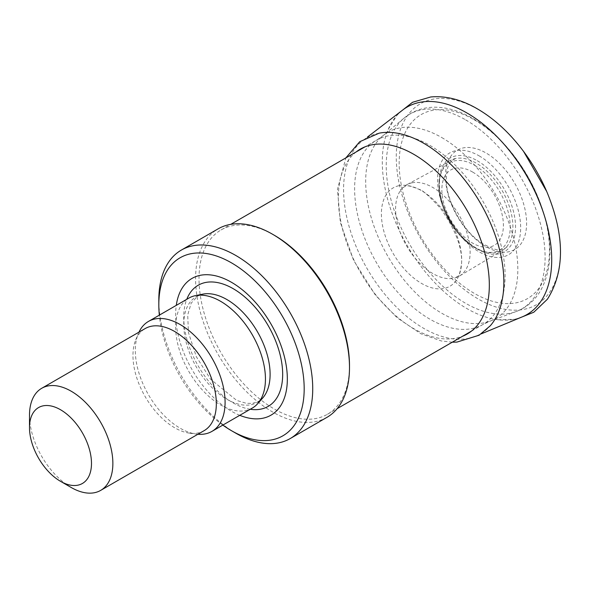 <?xml version="1.0" encoding="UTF-8"?>
<svg xmlns="http://www.w3.org/2000/svg" width="590" height="590" viewBox="0 0 590 590"><rect width="100%" height="100%" fill="white"/><g stroke="black" fill="none" stroke-linecap="round" stroke-linejoin="round"><path stroke-width="0.44" stroke-dasharray="2.95 2.21" d="M379.127 133.178A113.339 65.438 -120 0 0 363.499 139.985A113.339 65.438 -120 0 0 350.556 155.804A113.339 65.438 -120 0 0 376.177 282.868A113.339 65.438 -120 0 0 476.632 335.865A113.339 65.438 -120 0 0 490.312 325.746M402.284 110.345A119.8 69.163 -120 0 0 388.242 129.343A119.8 69.163 -120 0 0 386.089 135.147A119.8 69.163 -120 0 0 409.445 249.364A119.8 69.163 -120 0 0 498.218 319.78A119.8 69.163 -120 0 0 521.767 317.066M412.322 182.767A52.709 30.429 -120 0 0 407.417 184.397A52.709 30.429 -120 0 0 402.926 187.613A52.709 30.429 -120 0 0 406.503 245.75A52.709 30.429 -120 0 0 455.067 277.919A52.709 30.429 -120 0 0 460.097 275.633A52.709 30.429 -120 0 0 455.856 209.959A52.709 30.429 -120 0 0 412.322 182.767M447.854 162.117A51.979 30.009 -120 0 0 451.144 222.231A51.979 30.009 -120 0 0 501.67 250.816A51.979 30.009 -120 0 0 506.81 246.642A51.979 30.009 -120 0 0 489.449 173.667A51.979 30.009 -120 0 0 455.886 158.437A51.979 30.009 -120 0 0 449.691 160.804A51.979 30.009 -120 0 0 447.854 162.117M252.299 408.088A63.484 36.654 60 0 1 188.815 371.435A63.484 36.654 60 0 1 188.815 298.127M197.893 434.262A63.484 36.654 60 0 1 196.219 434.078A63.484 36.654 60 0 1 148.459 394.732A63.484 36.654 60 0 1 138.267 333.704A63.484 36.654 60 0 1 138.945 332.155M239.769 415.323A78.964 45.592 60 0 1 176.285 305.362M222.828 425.102A102.785 59.339 60 0 1 159.344 315.141M235.779 433.178A108.826 62.835 60 0 1 158.821 299.89M326.956 417.344A108.826 62.835 60 0 1 218.13 354.509A108.826 62.835 60 0 1 218.13 228.846M349.494 365.549A106.407 61.434 60 0 1 327.457 414.261A106.407 61.434 60 0 1 221.051 352.82A106.407 61.434 60 0 1 221.051 229.953A106.407 61.434 60 0 1 274.254 235.226M71.183 487.48A58.948 34.036 60 0 1 29.5 415.279M204.118 430.663A58.948 34.036 60 0 1 189.523 433.163A58.948 34.036 60 0 1 145.169 396.627A58.948 34.036 60 0 1 135.707 339.958A58.948 34.036 60 0 1 145.169 328.564M356.205 151.918A106.775 61.648 -120 0 0 346.647 162.951A106.775 61.648 -120 0 0 366.877 282.699A106.775 61.648 -120 0 0 462.612 336.226M398.825 185.732A56.773 32.775 -120 0 0 401.709 265.913A56.773 32.775 -120 0 0 461.609 263.184A56.773 32.775 -120 0 0 445.745 214.052A56.773 32.775 -120 0 0 418.959 189.316A56.773 32.775 -120 0 0 398.825 185.732M451.763 154.971A57.378 33.129 -120 0 0 468.099 231.516A57.378 33.129 -120 0 0 524.141 237.918A57.378 33.129 -120 0 0 495.792 160.001A57.378 33.129 -120 0 0 451.763 154.971M523.551 151.394A116.023 66.987 -120 0 0 475.282 107.882A116.023 66.987 -120 0 0 399.585 132.182A116.023 66.987 -120 0 0 490.526 305.023A116.023 66.987 -120 0 0 546.746 191.566M262.69 398.021A61.072 35.26 60 0 1 196.389 367.061A61.072 35.26 60 0 1 202.731 294.159L197.827 295.996L191.182 303.113L187.694 315.031L188.453 332.59L196.322 356.721L210.519 379.193L236.745 400.455L246.436 403.324L252.328 403.405L258.663 401.34L262.69 398.021M250.256 409.268A69.959 40.393 60 0 1 198.233 365.999A69.959 40.393 60 0 1 186.772 299.307M429.859 145.383A106.407 61.434 60 0 1 499.376 239.156A106.407 61.434 60 0 1 483.063 324.419A106.407 61.434 60 0 1 376.656 262.985A106.407 61.434 60 0 1 376.656 140.118A106.407 61.434 60 0 1 429.859 145.383M441.755 137.551A107.587 62.112 60 0 1 513.403 237.224A107.587 62.112 60 0 1 489.936 321.196A107.587 62.112 60 0 1 387.962 256.458A107.587 62.112 60 0 1 382.888 135.774A107.587 62.112 60 0 1 441.755 137.551M465.665 119.873A112.336 64.856 60 0 1 540.477 223.942A112.336 64.856 60 0 1 515.97 311.623A112.336 64.856 60 0 1 409.497 244.024A112.336 64.856 60 0 1 404.194 118.015A112.336 64.856 60 0 1 465.665 119.873M474.316 119.829A106.274 61.36 60 0 1 539.393 287.566A106.274 61.36 60 0 1 409.231 212.415A106.274 61.36 60 0 1 474.316 119.829M479.11 155.849A58.771 33.932 60 0 1 515.1 248.611A58.771 33.932 60 0 1 443.12 207.053A58.771 33.932 60 0 1 479.11 155.849M477.281 160.709A54.11 31.241 60 0 1 515.542 226.98A54.11 31.241 60 0 1 477.281 249.076A54.11 31.241 60 0 1 439.019 182.797A54.11 31.241 60 0 1 477.281 160.709M474.625 165.303A50.357 29.072 60 0 1 510.232 226.98A50.357 29.072 60 0 1 474.625 247.542A50.357 29.072 60 0 1 439.019 185.865A50.357 29.072 60 0 1 474.625 165.303M472.62 172.044A43.52 25.127 60 0 1 499.273 240.735A43.52 25.127 60 0 1 445.974 209.959A43.52 25.127 60 0 1 472.62 172.044M363.499 139.985L367.541 136.991M481.211 333.874L476.602 335.88M452.287 342.193L441.254 340.954L420.81 333.719L397.129 317.781L375.454 295.192L353.587 260.301L340.371 222.533L337.465 189.515L345.873 157.884M402.926 187.613L405.883 185.983C407.565 185.275 411.923 186.388 418.959 189.316C421.717 189.331 428.959 195.74 440.671 208.536C455.369 229.51 462.346 247.726 461.609 263.184C460.311 271.71 459.057 276.083 457.862 276.297L455.067 277.919M407.417 184.397L436.925 168.467L449.691 160.804M460.097 275.633L501.662 250.824M506.81 246.642C507.341 247.483 504.929 248.471 499.575 249.6C498.1 250.765 492.318 248.722 482.237 243.464C462.708 231.044 446.822 201.338 446.365 181.646C446.453 163.128 450.502 162.715 452.11 160.281L455.886 158.437M516.405 319.212L498.181 319.773M388.242 129.343L397.837 113.848M327.457 414.261L337.156 408.664M471.447 331.13L483.063 324.419L489.936 321.196L515.97 311.623C526.464 307.648 534.665 300.657 540.573 290.641C551.008 271.503 552.727 248.029 545.728 220.203C538.84 193.94 526.369 170.104 508.322 148.702C497.37 135.936 485.563 125.869 472.9 118.487C460.112 111.06 447.456 107.299 434.933 107.196C426.061 107.218 417.934 109.342 410.551 113.568L404.194 118.015L382.888 135.774L376.656 140.118L365.04 146.822M221.051 229.953L230.749 224.355M477.281 249.076C457.582 238.692 438.156 205.047 439.019 182.797L439.019 185.865C440.937 212.164 452.803 232.726 474.625 247.542L477.281 249.076M189.523 433.163L196.219 434.078M135.707 339.958L138.267 333.704"/><path stroke-width="0.89" d="M452.287 342.193L456.925 342.097L479.139 335.216L490.312 325.746A113.339 65.438 -120 0 0 431.585 148.26A113.339 65.438 -120 0 0 379.127 133.178L359.723 141.725L345.873 157.884M521.767 317.066A119.8 69.163 -120 0 0 546.215 221.892A119.8 69.163 -120 0 0 465.178 111.975A119.8 69.163 -120 0 0 402.284 110.345L367.541 136.991M138.945 332.155A63.484 36.654 60 0 1 148.459 321.432L188.815 298.127A63.484 36.654 60 0 1 195.408 295.649A63.484 36.654 60 0 1 220.557 301.276A63.484 36.654 60 0 1 260.205 351.692A63.484 36.654 60 0 1 257.734 403.619A63.484 36.654 60 0 1 252.299 408.088L211.943 431.386A63.484 36.654 60 0 1 197.893 434.262M148.459 321.432A63.484 36.654 60 0 1 180.201 324.574A63.484 36.654 60 0 1 221.67 380.513A63.484 36.654 60 0 1 211.943 431.386M176.285 305.362A78.964 45.592 60 0 1 231.501 282.315A78.964 45.592 60 0 1 287.183 374.149A78.964 45.592 60 0 1 239.769 415.323M159.344 315.141A102.785 59.339 60 0 1 158.821 304.831A102.785 59.339 60 0 1 231.501 262.867A102.785 59.339 60 0 1 304.182 388.751A102.785 59.339 60 0 1 231.501 430.707A102.785 59.339 60 0 1 222.828 425.102M158.821 304.831L158.821 299.89A108.826 62.835 60 0 1 181.366 250.072A108.826 62.835 60 0 1 235.779 255.463A108.826 62.835 60 0 1 306.874 351.36A108.826 62.835 60 0 1 290.192 438.569A108.826 62.835 60 0 1 235.779 433.178L231.501 430.707M181.366 250.072L218.13 228.846A108.826 62.835 60 0 1 272.543 234.237L272.543 234.237A108.826 62.835 60 0 1 349.494 367.518A108.826 62.835 60 0 1 326.956 417.344L290.192 438.569M274.254 235.226L272.543 234.237L274.254 235.226A106.407 61.434 60 0 1 349.494 365.549L349.494 367.518M60.497 409.726A43.837 25.311 60 0 1 91.487 463.416A43.837 25.311 60 0 1 60.497 481.307A43.837 25.311 60 0 1 29.5 427.625A43.837 25.311 60 0 1 60.497 409.726M29.5 427.625L29.5 415.279A58.948 34.036 60 0 1 41.706 388.294A58.948 34.036 60 0 1 71.183 391.214A58.948 34.036 60 0 1 109.696 443.164A58.948 34.036 60 0 1 100.654 490.401A58.948 34.036 60 0 1 71.183 487.48L60.497 481.307M41.706 388.294L145.169 328.564A58.948 34.036 60 0 1 174.647 331.484A58.948 34.036 60 0 1 213.16 383.426A58.948 34.036 60 0 1 204.118 430.663L100.654 490.401M462.612 336.226A106.775 61.648 -120 0 0 486.485 259.762A106.775 61.648 -120 0 0 425.243 161.933A106.775 61.648 -120 0 0 356.205 151.918M546.746 191.566A116.023 66.987 -120 0 0 523.551 151.394L546.746 191.566C564.814 235.137 565.05 271.002 547.461 299.159L533.78 312.243L516.405 319.212M195.408 295.649L202.731 294.159A61.072 35.26 60 0 1 226.921 299.565A61.072 35.26 60 0 1 265.065 348.07A61.072 35.26 60 0 1 262.69 398.021L257.734 403.619M186.772 299.307A69.959 40.393 60 0 1 233.205 288.687A69.959 40.393 60 0 1 281.909 363.927A69.959 40.393 60 0 1 250.256 409.268M521.656 317.11L481.211 333.874M397.837 113.848L412.558 102.277L430.729 96.974C444.764 95.705 459.19 99.039 474.021 106.974C492.259 116.872 508.764 131.681 523.551 151.394M337.156 408.664L471.447 331.13M230.749 224.355L365.04 146.822"/></g></svg>
